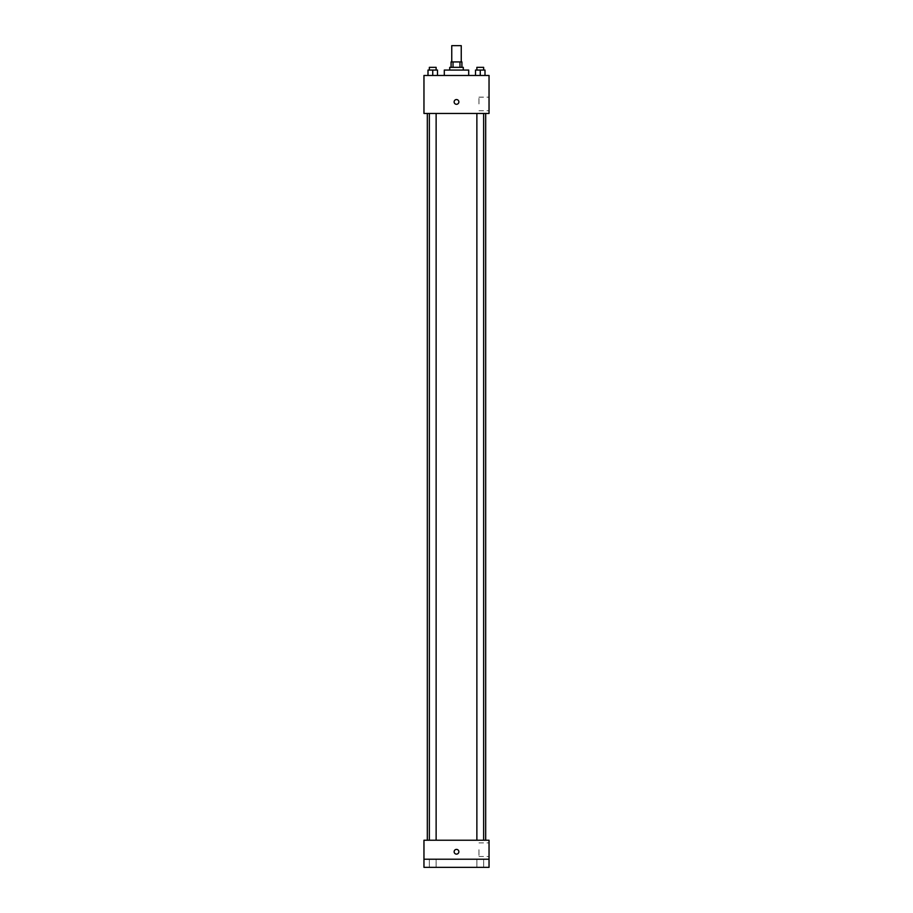 <?xml version="1.0" encoding="UTF-8"?>
<svg xmlns="http://www.w3.org/2000/svg" width="913" height="913" viewBox="0 0 913 913"><rect width="100%" height="100%" fill="white"/><g stroke="black" fill="none" stroke-linecap="round" stroke-linejoin="round"><path stroke-width="0.68" stroke-dasharray="4.57 3.42" d="M451.752 45.65L461.248 45.65M456.5 61.924L451.752 61.924L456.5 61.924M459.981 67.345L459.981 61.924L461.921 61.924L461.921 67.345L453.019 67.345L461.921 67.345M459.981 61.924L451.079 61.924L451.079 67.345L453.019 67.345L451.079 67.345M463.279 67.345L449.721 67.345M449.721 70.061L463.279 70.061L449.721 70.061M453.019 67.345L453.019 61.924M444.3 70.061L468.7 70.061M456.5 75.482L444.3 75.482L456.5 75.482M428.003 75.482L437.487 75.482L428.003 75.482L437.487 75.482L428.003 75.482L437.487 75.482L432.739 75.482L432.739 70.061L428.003 70.061L436.129 70.061L428.003 70.061L428.003 75.482L432.739 75.482L428.003 75.482L428.003 70.061L428.003 75.482L437.487 75.482L432.739 75.482L432.739 70.061L437.487 70.061L429.35 70.061L437.487 70.061L437.487 75.482L437.487 70.061M475.513 75.482L484.997 75.482L475.513 75.482L484.997 75.482L475.513 75.482L484.997 75.482L480.261 75.482L480.261 70.061L475.513 70.061L483.65 70.061L475.513 70.061L475.513 75.482L480.261 75.482L475.513 75.482L475.513 70.061L475.513 75.482L484.997 75.482L480.261 75.482L480.261 70.061L484.997 70.061L476.871 70.061L484.997 70.061L484.997 75.482L484.997 70.061M489.037 75.482L423.963 75.482L423.963 113.452L489.037 113.452L489.037 75.482M423.963 101.925L423.963 104.299L423.963 101.925M456.5 113.452L427.318 113.452L456.5 113.452M480.261 113.452L483.65 113.452L480.261 113.452M432.739 113.452L429.35 113.452L432.739 113.452M489.037 103.956L489.037 97.155L489.037 103.956M456.5 99.551A2.374 2.374 0 0 0 454.446 103.112A2.374 2.374 0 0 0 458.554 103.112A2.374 2.374 0 0 0 456.5 99.551A2.374 2.374 0 0 0 454.446 103.112A2.374 2.374 0 0 0 458.554 103.112A2.374 2.374 0 0 0 456.5 99.551M456.5 104.299A2.374 2.374 0 0 1 454.446 100.738A2.374 2.374 0 0 1 458.554 100.738A2.374 2.374 0 0 1 456.5 104.299M478.96 103.956L478.96 97.155L478.96 103.956M456.5 840.234L427.318 840.234L456.5 840.234M480.261 840.234L483.65 840.234L480.261 840.234M432.739 840.234L429.35 840.234L432.739 840.234M489.037 840.234L423.963 840.234L423.963 859.213L489.037 859.213L489.037 840.234M489.037 859.213L489.037 867.35L423.963 867.35L423.963 859.213L489.037 859.213L423.963 859.213M423.963 851.761L423.963 849.387L423.963 851.761M489.037 849.718L489.037 856.52L489.037 849.718M456.5 849.387A2.374 2.374 0 0 0 454.446 852.947A2.374 2.374 0 0 0 458.554 852.947A2.374 2.374 0 0 0 456.5 849.387A2.374 2.374 0 0 0 454.446 852.947A2.374 2.374 0 0 0 458.554 852.947A2.374 2.374 0 0 0 456.5 849.387M456.5 854.123A2.374 2.374 0 0 1 454.446 850.574A2.374 2.374 0 0 1 458.554 850.574A2.374 2.374 0 0 1 456.5 854.123M478.96 849.718L478.96 856.52L478.96 849.718M436.129 859.213L429.35 859.213L436.129 859.213L429.35 859.213L436.129 859.213L436.129 867.35L429.35 867.35L436.129 867.35L429.35 867.35L436.129 867.35L436.129 859.213M483.65 859.213L476.871 859.213L483.65 859.213L476.871 859.213L483.65 859.213L483.65 867.35L476.871 867.35L483.65 867.35L476.871 867.35L483.65 867.35L483.65 859.213M476.871 70.061L476.871 67.345L483.65 67.345L476.871 67.345L483.65 67.345L483.65 70.061M480.261 75.482L480.261 70.061M429.35 70.061L429.35 67.345L436.129 67.345L429.35 67.345L436.129 67.345L436.129 70.061M432.739 75.482L432.739 70.061M478.96 110.758L489.037 110.758M478.96 97.155L489.037 97.155M436.129 840.234L436.129 113.452M429.35 840.234L429.35 113.452M483.65 840.234L483.65 113.452M476.871 840.234L476.871 113.452M478.96 856.52L489.037 856.52M478.96 842.916L489.037 842.916M429.35 859.213L429.35 867.35L429.35 859.213M476.871 859.213L476.871 867.35L476.871 859.213"/><path stroke-width="1.37" d="M461.248 61.924L461.248 45.65L451.752 45.65L451.752 61.924M453.019 67.345L453.019 61.924L451.079 61.924L451.079 67.345M453.019 61.924L461.921 61.924L461.921 67.345M459.981 67.345L459.981 61.924M449.721 70.061L449.721 67.345L463.279 67.345L463.279 70.061M468.7 75.482L468.7 70.061L444.3 70.061L444.3 75.482M423.963 75.482L489.037 75.482L489.037 113.452L423.963 113.452L423.963 75.482M456.5 104.299A2.374 2.374 0 0 1 454.446 100.738A2.374 2.374 0 0 1 458.554 100.738A2.374 2.374 0 0 1 456.5 104.299M423.963 840.234L489.037 840.234L489.037 867.35L423.963 867.35L423.963 840.234M456.5 854.123A2.374 2.374 0 0 1 454.446 850.574A2.374 2.374 0 0 1 458.554 850.574A2.374 2.374 0 0 1 456.5 854.123M423.963 859.213L489.037 859.213M475.513 75.482L475.513 70.061L484.997 70.061L484.997 75.482L484.997 70.061M480.261 75.482L480.261 70.061M483.65 70.061L483.65 67.345L476.871 67.345L476.871 70.061M428.003 75.482L428.003 70.061L437.487 70.061L437.487 75.482L437.487 70.061M432.739 75.482L432.739 70.061M436.129 70.061L436.129 67.345L429.35 67.345L429.35 70.061M485.682 840.234L485.682 113.452M427.318 840.234L427.318 113.452M476.871 113.452L476.871 840.234M483.65 113.452L483.65 840.234M436.129 840.234L436.129 113.452M429.35 840.234L429.35 113.452"/></g></svg>

